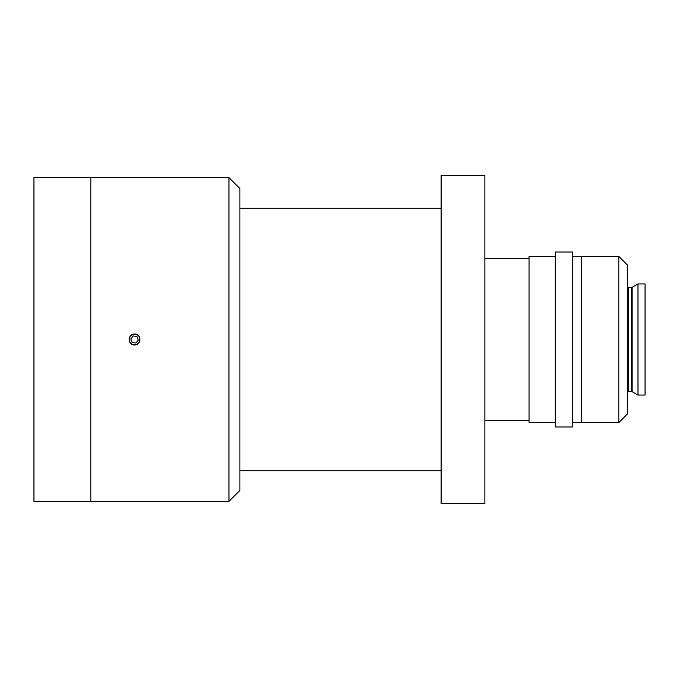 <?xml version="1.0" encoding="UTF-8"?>
<svg xmlns="http://www.w3.org/2000/svg" width="679" height="679" viewBox="0 0 679 679"><rect width="100%" height="100%" fill="white"/><g stroke="black" fill="none" stroke-linecap="round" stroke-linejoin="round"><path stroke-width="1.02" d="M572.779 422.618L581.53 422.618L581.53 256.382L581.53 422.618L618.807 422.618L618.807 256.382L572.779 256.382M555.286 252.011L555.286 426.989L572.779 426.989L572.779 252.011L555.286 252.011M555.286 256.382L529.034 256.382L529.034 422.618L555.286 422.618M529.034 420.428L529.034 258.572L484.891 258.572L484.891 420.428L529.034 420.428M618.807 256.382L627.549 265.133L627.549 413.867L618.807 422.618M637.988 395.059L637.988 283.941L645.05 283.941L645.05 395.059L637.988 395.059L632.132 391.673L632.132 287.327L628.423 287.446L627.549 286.572M228.967 501.357L90.816 501.357L90.816 177.643L33.95 177.643L33.95 501.357L90.816 501.357L90.816 177.643L228.967 177.643L239.899 188.575L239.899 490.425L228.967 501.357L228.967 177.643M441.129 208.266L239.899 208.266M441.129 470.734L239.899 470.734M134.561 344.966C127.508 345.305 127.508 333.695 134.561 334.034C141.605 333.686 141.631 345.297 134.561 344.966L132.481 344.559M134.561 334.034L130.708 335.621L129.511 337.404M130.708 343.379L132.456 344.542M138.44 343.353L139.611 341.596L139.619 337.421M484.874 503.546L484.874 175.454L441.129 175.454L441.129 503.546L484.874 503.546M135.961 343.022L138.312 340.043L136.912 336.529L133.16 335.978L130.818 338.957L132.218 342.471L135.961 343.022M139.84 340.272A5.339 5.339 0 0 0 135.333 334.221A5.339 5.339 0 0 0 129.282 338.728A5.339 5.339 0 0 0 133.797 344.779A5.339 5.339 0 0 0 139.84 340.272M632.132 391.673L628.423 391.554L628.423 287.446M631.691 391.554L631.691 287.446M632.132 287.327L637.988 283.941M628.423 391.554L627.549 392.428"/></g></svg>
